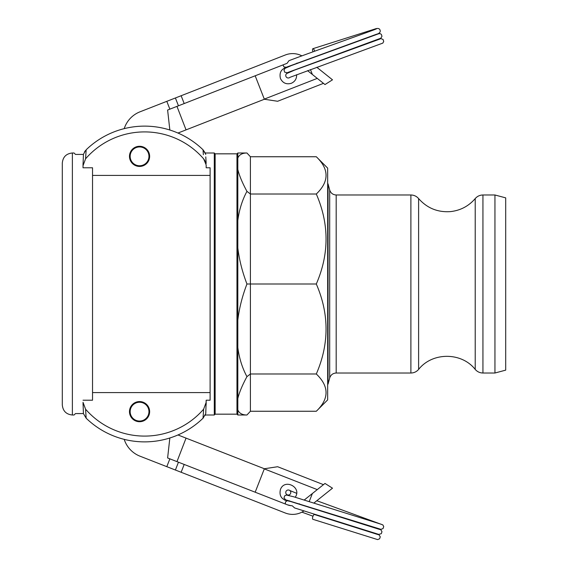 <?xml version="1.0" encoding="UTF-8"?>
<svg xmlns="http://www.w3.org/2000/svg" width="568" height="568" viewBox="0 0 568 568"><rect width="100%" height="100%" fill="white"/><g stroke="black" fill="none" stroke-linecap="round" stroke-linejoin="round"><path stroke-width="0.85" d="M285.846 67.429L285.072 67.706M286.492 67.265L286.975 67.173M289.765 77.504A2.52 2.513 -113.2 0 1 286.308 77.056A2.52 2.513 -113.2 0 1 286.726 73.478M312.989 51.809A2.52 0.895 71.4 0 1 312.869 48.699A2.52 0.895 71.4 0 1 314.516 50.786A2.52 0.895 71.4 0 1 314.651 51.212M376.442 28.812C378.061 28.727 309.943 52.59 288.934 60.705L287.089 63.311L184.195 103.553L181.135 95.729L140.012 111.811A26.873 26.873 0 0 0 124.214 128.638M285.938 63.758L284.93 64.156M282.992 64.915L283.908 66.882L286.166 67.294L376.08 34.4C378.615 33.817 380.013 32.738 380.269 31.162C380.035 28.471 378.153 27.782 374.624 29.11L312.869 48.699M297.462 63.247A13.433 13.433 0 0 0 296.95 63.055M255.181 75.792L264.354 99.251L177.969 133.04M296.631 74.713C296.752 78.746 294.984 81.6 291.327 83.29C286.4 84.675 282.772 83.084 280.45 78.533C279.051 72.427 281.394 68.621 287.472 67.109M169.839 130.008L167.617 110.036L184.195 103.553M186.048 129.873L176.968 106.379M307.572 70.645L324.988 84.554L332.493 79.818L316.816 67.28M323.469 83.347L277.638 101.267L264.354 99.251M181.135 95.729L285.306 54.989A20.157 20.157 0 0 1 301.892 55.849M125.102 126.252L125.258 125.897L125.102 126.252M126.16 124.065L126.969 122.667L126.16 124.065M139.558 421.051A9.407 9.407 0 0 1 131.414 406.944A9.407 9.407 0 0 1 147.701 406.944A9.407 9.407 0 0 1 139.558 421.051M129.483 156.356A10.075 10.075 0 0 1 144.599 147.63A10.075 10.075 0 0 1 144.599 165.082A10.075 10.075 0 0 1 129.483 156.356M237.814 220.505L237.814 415.002L236.97 414.164L236.97 153.836L237.814 152.998L237.814 220.505C239.213 209.777 242.259 200.057 246.945 191.366C242.259 182.697 239.213 175.377 237.814 169.413M236.97 414.164L215.137 414.164L214.299 415.002L214.299 152.998L205.261 152.998L203.039 149.796L203.358 154.702M215.137 414.164L215.137 153.836L214.299 152.998M237.814 158.074C239.213 154.702 242.259 153.012 246.945 152.998L250.41 156.747L250.41 284L246.945 284C242.259 271.724 239.213 259.675 237.814 247.868M246.945 191.366L250.41 194.015L316.305 194.015C329.291 181.597 329.291 169.172 316.305 156.747L250.41 156.747M237.814 320.132C239.213 308.325 242.259 296.276 246.945 284M237.814 398.587C239.213 392.623 242.259 385.303 246.945 376.634C242.259 367.936 239.213 358.223 237.814 347.495M246.945 376.634L250.41 373.985L250.41 411.253L246.945 415.002C242.259 414.988 239.213 413.291 237.814 409.926M205.779 156.882L206.17 163.421M205.893 158.564L205.801 157.272M206.17 400.213L206.17 404.04L206.17 402.336L203.628 409.18L203.039 418.204L205.779 413.568L206.17 400.213L210.103 400.213L210.103 167.78L206.17 167.78L206.17 165.174M205.737 412.737L205.9 409.365M206.17 404.53L206.17 404.125M129.483 411.644A10.075 10.075 0 0 1 144.599 402.918A10.075 10.075 0 0 1 144.599 420.37A10.075 10.075 0 0 1 129.483 411.644M203.358 413.298L203.628 409.18A78.192 78.192 0 0 1 85.569 409.18L83.027 402.336L83.418 413.568L86.158 418.204L83.418 413.568L75.487 413.575L74.06 415.002L72.377 415.002C66.257 414.406 62.899 411.047 62.302 404.927L62.302 163.073C62.899 156.953 66.257 153.594 72.377 152.998L74.06 152.998L75.487 154.425L83.411 154.425L85.534 150.456M316.305 284L250.41 284L250.41 373.985L316.305 373.985C329.291 343.988 329.291 313.99 316.305 284C329.291 254.002 329.291 224.012 316.305 194.015M316.305 156.747L327.665 168.114L327.665 399.886L316.305 411.253C329.291 398.828 329.291 386.403 316.305 373.985M316.305 411.253L250.41 411.253M85.569 409.18L86.158 418.204A83.979 83.979 0 0 0 203.039 418.204L203.436 417.792M204.821 160.524L203.628 158.82L206.141 164.848M205.467 161.901L205.19 161.241M84.362 152.139L85.505 150.492M214.299 415.002L205.261 415.002L205.012 415.52M206.17 165.664L206.17 167.78M205.779 154.432L203.039 149.796A83.979 83.979 0 0 0 86.158 149.796L85.569 158.82A78.192 78.192 0 0 1 203.628 158.82M83.056 403.152L83.027 404.579M83.027 163.47L83.027 163.875M83.418 154.432L83.027 165.664L85.569 158.82M83.027 400.213L92.534 400.213L92.534 167.78L83.027 167.78L83.027 165.174M83.027 167.78L83.027 163.96M92.534 392.587L210.103 392.587M210.103 175.413L92.534 175.413M494.948 194.987L505.697 197.863L505.697 370.137L494.948 373.013L494.948 194.987L482.935 194.987L482.935 373.013C479.832 372.956 477.262 371.756 475.217 369.413C461.535 351.99 432.298 351.982 418.609 369.413L418.609 198.58C416.571 196.244 413.994 195.044 410.891 194.987L410.891 373.013C413.994 372.956 416.571 371.756 418.609 369.413M410.891 373.013L336.185 373.013L336.185 194.987C332.898 194.788 330.732 193.127 329.696 190.003L329.696 377.997L328.048 384.124L328.048 183.876L327.665 183.876M139.558 146.949A9.407 9.407 0 0 1 147.701 161.056A9.407 9.407 0 0 1 131.414 161.056A9.407 9.407 0 0 1 139.558 146.949M285.335 504.008L285.434 502.027L286.975 500.827L286.371 500.706M291.072 505.697L287.458 504.831L167.617 457.964L169.839 437.992M294.622 507.955L292.2 505.754A13.433 13.433 0 0 1 287.458 504.831M290.653 493.336A2.52 2.513 -66.8 0 0 286.4 490.837A2.52 2.513 -66.8 0 0 286.599 494.416A2.52 2.513 -66.8 0 0 290.653 493.336M314.502 514.537A2.52 0.895 108.6 0 0 314.473 514.523A2.52 0.895 108.6 0 0 312.826 516.639A2.52 0.895 108.6 0 0 312.869 519.301L377.613 539.6L379.587 538.805L380.269 536.831L379.062 534.886L376.96 533.948M286.975 500.827C281.217 499.094 279.044 495.31 280.45 489.467C284.554 478.164 302.204 487.443 295.225 497.234M289.538 500.827L288.544 500.919M176.968 461.621L186.048 438.12L264.354 468.749L255.181 492.207M298.974 504.015A13.433 13.433 0 0 0 299.393 503.766M177.969 434.96L186.048 438.12M304.043 510.859A20.157 20.157 0 0 1 285.306 513.01L140.012 456.189A26.873 26.873 0 0 1 124.214 439.362M313.934 503.021L332.493 488.182L324.988 483.446L304.27 499.996M264.354 468.749L277.638 466.726L323.469 484.653M125.102 441.748L125.258 442.103L125.102 441.748M126.16 443.935L126.969 445.333L126.16 443.935M264.298 99.109L317.264 78.391M169.86 109.155L166.8 101.338M178.458 105.797L175.398 97.973M312.379 74.486L310.462 69.587M72.377 415.002L72.377 152.998M482.935 194.987C479.832 195.044 477.262 196.244 475.217 198.58L475.217 369.413M264.298 468.891L317.264 489.609M184.195 464.446L181.135 472.271M312.379 493.514L309.233 501.544M178.458 462.203L175.398 470.027M169.86 458.845L166.8 466.662M284.731 67.855L286.18 67.677M376.982 34.052L380.106 33.611L381.327 34.336L381.98 36.309L380.837 38.205L287.99 72.406M379.878 39.057L294.458 70.148L286.606 73.584M289.978 77.326L382.853 43.09L383.72 41.414L383.045 39.44L380.986 38.645L378.742 39.156M378.153 33.938L291.327 65.576L284.966 68.38L283.986 70.141L284.753 72.25L287.912 72.796M236.97 153.836L215.137 153.836M246.945 152.998L237.814 152.998M246.945 415.002L237.814 415.002M494.948 373.013L482.935 373.013M410.891 194.987L336.185 194.987M329.696 377.997C330.732 374.873 332.898 373.211 336.185 373.013M329.696 190.003L328.048 183.876M475.217 198.58C468.671 206.163 460.414 210.508 450.459 211.608C437.701 212.496 427.086 208.151 418.609 198.58M328.048 384.124L327.665 384.124M284.731 500.145L290.702 501.53L379.708 529.461M294.508 507.92L378.771 534.41L381.327 533.664L381.98 531.683L380.837 529.795L378.742 528.843M289.765 490.496L296.631 493.287M316.816 500.72L382.853 524.903L383.72 526.586L383.045 528.559L380.986 529.355L286.478 500.06M381.44 524.342L293.549 496.737L286.378 495.033L284.639 495.864L284.007 498.015L286.18 500.316M377.99 534.58L314.466 514.523M301.892 512.144L312.989 516.184"/></g></svg>
